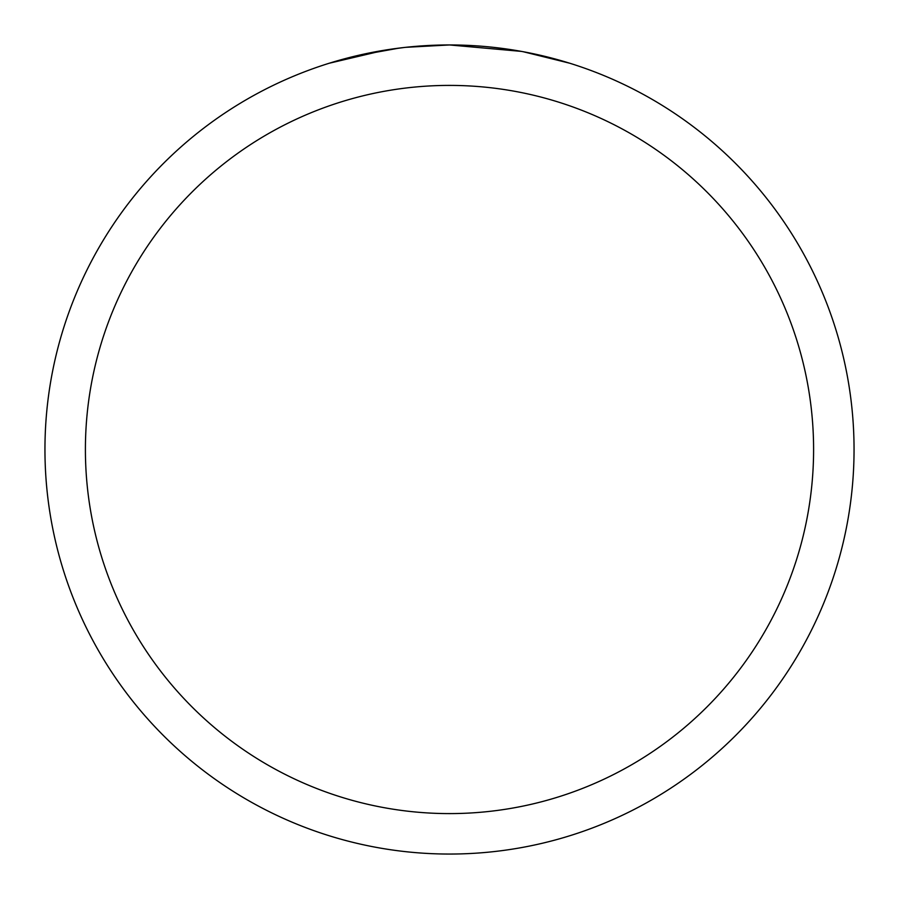 <?xml version="1.0" encoding="UTF-8"?>
<svg xmlns="http://www.w3.org/2000/svg" width="899" height="899" viewBox="0 0 899 899"><rect width="100%" height="100%" fill="white"/><g stroke="black" fill="none" stroke-linecap="round" stroke-linejoin="round"><path stroke-width="1.35" d="M521.364 51.389L449.5 44.95A404.55 404.55 0 0 1 854.05 449.5A404.55 404.55 0 0 1 449.5 854.05A404.55 404.55 0 0 1 44.95 449.5A404.55 404.55 0 0 1 449.5 44.95L405.775 47.321M523.274 51.737L569.719 63.222M449.5 85.405A364.095 364.095 0 0 1 813.595 449.5A364.095 364.095 0 0 1 449.5 813.595A364.095 364.095 0 0 1 85.405 449.5A364.095 364.095 0 0 1 449.5 85.405M403.876 47.535L388.604 49.557M356.442 55.794L398.942 48.13M419.844 46.04L422.081 45.883M329.304 63.222L384.941 50.13M409.933 46.894L416.63 46.287M418.136 46.164L420.653 45.984M424.519 45.725L431.318 45.366M441.308 45.029L449.5 44.95"/></g></svg>
